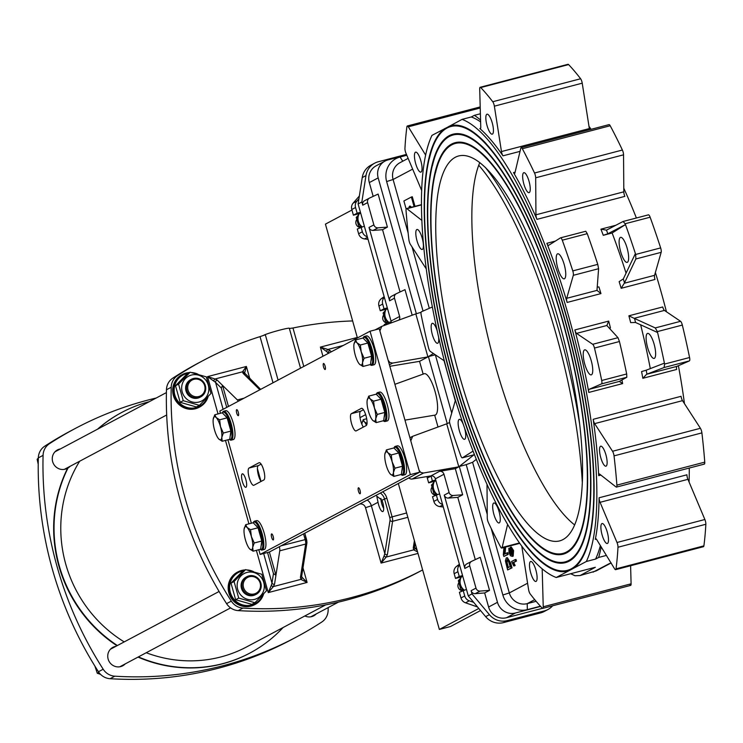 <?xml version="1.0" encoding="UTF-8"?>
<svg xmlns="http://www.w3.org/2000/svg" width="743" height="743" viewBox="0 0 743 743"><rect width="100%" height="100%" fill="white"/><g stroke="black" fill="none" stroke-linecap="round" stroke-linejoin="round"><path stroke-width="1.11" d="M535.944 214.811A3.984 1.105 -104.7 0 0 536.985 219.352A237.788 65.858 -104.7 0 0 513.506 172.58A3.984 1.105 -104.7 0 0 514.546 173.49A3.984 1.105 -104.7 0 0 514.927 172.933L520.797 148.163A3.984 1.105 75.3 0 1 521.177 147.606A3.984 1.105 75.3 0 1 522.338 148.73A290.522 80.458 75.3 0 1 534.523 173.008A3.984 1.105 75.3 0 1 535.675 177.8L535.944 214.811L623.814 191.824A3.984 1.105 75.3 0 0 624.854 196.375L536.985 219.352M599.081 497.782A3.984 1.105 -104.7 0 0 600.065 502.314L617.006 542.492A3.984 1.105 75.3 0 1 617.981 547.247A290.522 80.458 75.3 0 1 616.021 568.85A3.984 1.105 75.3 0 1 615.603 569.667A3.984 1.105 75.3 0 1 614.619 568.85L596.685 539.567A3.984 1.105 -104.7 0 0 595.7 538.74A3.984 1.105 -104.7 0 0 595.31 539.39A237.788 65.858 -104.7 0 0 599.081 497.782L686.941 474.796A3.984 1.105 75.3 0 0 687.934 479.337L704.875 519.506A3.984 1.105 -104.7 0 1 705.85 524.27A290.522 80.458 75.3 0 1 703.89 545.864L616.021 568.85M480.387 113.763L474.378 115.332A246.741 68.337 75.3 0 1 480.563 120.05M703.89 463.976A3.984 1.105 -104.7 0 0 704.318 464.106A3.984 1.105 -104.7 0 0 704.754 462.137L616.894 485.123A3.984 1.105 75.3 0 1 616.458 487.092A3.984 1.105 75.3 0 1 616.031 486.953L599.573 474.062A3.984 1.105 -104.7 0 0 599.146 473.932A3.984 1.105 -104.7 0 0 598.691 475.641A237.788 65.858 -104.7 0 0 593.193 419.303A3.984 1.105 -104.7 0 0 594.641 423.631L612.548 451.27A3.984 1.105 75.3 0 1 614.034 455.877A290.522 80.458 75.3 0 1 616.894 485.123M689.077 482.04A237.788 65.858 -104.7 0 0 689.272 468.044M684.47 403.672A237.788 65.858 -104.7 0 0 678.396 365.714M666.443 311.781A237.788 65.858 -104.7 0 0 655.372 272.495M636.38 217.987A237.788 65.858 -104.7 0 0 623.786 188.202M591.103 129.31A237.788 65.858 -104.7 0 0 588.995 126.366M502.965 155.826A237.788 65.858 -104.7 0 0 479.82 128.53A3.984 1.105 -104.7 0 0 480.294 128.715A3.984 1.105 -104.7 0 0 480.758 127.118L479.699 88.872A3.984 1.105 75.3 0 1 480.154 87.284A3.984 1.105 75.3 0 1 480.74 87.563A290.522 80.458 75.3 0 1 492.758 101.735A3.984 1.105 75.3 0 1 494.364 106.165L501.469 151.563A3.984 1.105 -104.7 0 0 502.965 155.826L520.044 151.358M480.61 121.898A237.788 65.858 -104.7 0 0 471.331 116.957L462.081 119.372A237.788 65.858 75.3 0 1 568.794 316.741A237.788 65.858 75.3 0 1 586.357 561.485L595.598 559.061A237.788 65.858 -104.7 0 0 600.381 545.603M567.132 302.438A237.788 65.858 -104.7 0 0 546.876 243.305A3.984 1.105 -104.7 0 0 548.473 245.404A3.984 1.105 -104.7 0 0 548.566 245.366L560.482 237.862A3.984 1.105 75.3 0 1 560.566 237.825A3.984 1.105 75.3 0 1 562.275 240.193A290.522 80.458 75.3 0 1 572.788 270.898A3.984 1.105 75.3 0 1 573.308 275.328L566.695 298.314A3.984 1.105 -104.7 0 0 567.132 302.438L600.957 293.596L596.991 290.383L566.695 298.314M626.061 273.145A237.788 65.858 -104.7 0 0 612.13 232.996L603.279 235.308L607.848 233.776A241.317 66.833 -104.7 0 0 606.474 230.144L600.92 229.169A237.788 65.858 75.3 0 1 603.279 235.308M650.311 368.602A237.788 65.858 -104.7 0 0 640.652 324.812M588.8 392.434A237.788 65.858 -104.7 0 0 574.859 329.938A3.984 1.105 -104.7 0 0 576.559 333.393L592.691 344.297A3.984 1.105 75.3 0 1 594.474 348.058A290.522 80.458 75.3 0 1 601.709 380.5A3.984 1.105 75.3 0 1 601.524 383.89L589.041 389.351A3.984 1.105 -104.7 0 0 588.8 392.434L622.625 383.592L619.337 381.428L589.041 389.351M535.675 177.8L623.544 154.823A3.984 1.105 -104.7 0 0 622.393 150.03L534.523 173.008M522.338 148.73L610.198 125.743A3.984 1.105 -104.7 0 0 609.046 124.62L521.177 147.606M615.603 569.667L703.463 546.69A3.984 1.105 -104.7 0 0 703.89 545.864M589.57 129.719A3.984 1.105 75.3 0 1 589.338 128.576L582.224 83.179A3.984 1.105 -104.7 0 0 580.627 78.758L492.758 101.735M480.74 87.563L568.609 64.585A3.984 1.105 -104.7 0 0 568.024 64.297L480.154 87.284M421.077 312.311L416.349 313.722L378.168 177.883A14.925 14.312 -118 0 1 385.032 161.073A14.925 14.312 -118 0 1 388.004 159.912L406.709 155.018M406.802 155.25L400.096 157.005A20.395 19.559 62 0 0 386.648 181.561L423.046 311.057M476.282 459.369L472.594 462.285L466.214 464.644L502.853 594.994A20.395 19.559 62 0 0 527.326 609.631L540.272 606.242A20.395 19.559 62 0 0 540.43 606.204M466.214 464.644L459.285 466.455L474.015 454.772L462.452 457.799A3.984 1.105 75.3 0 1 462.369 457.837A3.984 1.105 75.3 0 1 460.66 455.459A290.522 80.458 75.3 0 1 450.147 424.755A3.984 1.105 75.3 0 1 449.626 420.334L455.422 400.18M540.616 606.409L515.373 613.012A14.925 14.312 -118 0 1 497.466 602.304L459.285 466.455M449.617 422.507L447.23 423.584L428.405 356.603L433.41 353.51M474.415 454.67L474.015 454.772A3.984 1.105 -104.7 0 1 473.923 454.809A3.984 1.105 -104.7 0 1 473.83 454.818M435.314 354.792L428.405 356.603M373.181 196.375L369.308 182.592A14.925 14.312 -118 0 1 376.181 165.782L385.032 161.073M387.419 227.117L377.992 227.832A3.984 3.817 -118 0 1 373.878 224.869L367.618 202.607A3.984 3.817 -118 0 1 369.615 198.037L378.122 194.062L387.419 227.117L382.552 229.708L373.125 230.414A3.984 3.817 -118 0 1 369.011 227.451L389.62 300.785A3.984 3.817 -118 0 1 391.626 296.216L396.158 293.81M400.05 291.962L382.552 229.708M398.88 320.075A3.984 3.817 62 0 0 399.623 316.472L394.487 298.194A3.984 3.817 -118 0 1 396.483 293.634L404.991 289.649L412.179 315.218M389.416 364.794L392.648 363.076L389.843 362.51L388.115 360.188L379.877 330.876L381.781 326.353L415.82 313.88L427.912 356.9L419.554 361.339L389.834 366.299M423.148 374.119L419.554 361.339M394.895 384.317L424.151 373.748A21.389 5.925 75.3 0 1 435.435 392.898A21.389 5.925 75.3 0 1 434.971 415.123A21.389 5.925 75.3 0 1 434.674 415.151M438.008 426.993L434.683 415.179M408.854 477.907A3.984 3.817 62 0 0 412.235 479.012L423.547 473.003L420.742 472.437L419.015 470.124L410.777 440.803L412.681 436.29L446.719 423.816L458.812 466.827L455.32 468.684L462.648 494.773L457.79 497.364L448.363 498.07A3.984 3.817 -118 0 1 444.249 495.107L464.858 568.441A3.984 3.817 -118 0 1 466.855 563.872L471.396 561.457M475.288 559.618L457.79 497.364M489.526 590.369L480.099 591.075A3.984 3.817 -118 0 1 475.984 588.112L469.725 565.85A3.984 3.817 -118 0 1 471.721 561.29L480.229 557.306L489.526 590.369L484.659 592.951L475.232 593.666A3.984 3.817 -118 0 1 471.118 590.694L472.019 593.908L468.276 595.895L485.662 616.671A17.906 17.173 62 0 0 503.494 622.597L540.653 612.882A17.906 17.173 62 0 0 544.22 611.489L547.962 609.501A17.906 17.173 -118 0 1 544.396 610.895L507.237 620.609A17.906 17.173 -118 0 1 489.405 614.675L472.019 593.908M542.464 608.313L506.512 617.721A14.925 14.312 -118 0 1 488.606 607.012L484.659 592.951M435.342 354.81L451.716 413.062M444.351 360.894L430.234 351.365A3.984 1.105 75.3 0 1 428.46 347.603A290.522 80.458 75.3 0 1 421.225 315.162A3.984 1.105 75.3 0 1 421.411 311.772L432.398 306.961M429.315 308.317L412.077 247.001M408.121 232.903L393.103 179.5A14.925 14.312 -118 0 1 399.975 162.698L408.121 158.37M536.13 601.31L527.224 603.641A14.925 14.312 -118 0 1 509.317 592.933L491.197 528.459M487.232 514.36L472.594 462.285M410.285 206.192A7.458 2.071 -104.7 0 0 409.876 207.678M414.065 206.582L411.371 197.006L412.3 196.765L414.993 206.34M509.02 546.151L508.091 546.393M510.274 547.285L510.255 551.835L511.63 554.845L509.921 553.814L508.834 548.315L509.039 552.578L510.385 555.736L512.261 556.386L512.642 550.842L510.274 547.285L511.295 546.997L513.571 550.6L513.181 556.145L512.549 556.312M508.834 548.315L509.809 548.241M510.162 551.51L511.008 553.851M515.057 559.665L515.986 559.423L516.441 561.058L513.71 562.516L515.15 565.525L514.732 565.748L513.812 565.99L514.23 565.767L512.791 562.757L515.521 561.309L515.057 559.665L511.546 561.522L513.812 565.99M505.658 547.034L505.045 553.869M506.837 552.913L507.766 552.671L508.24 554.362L503.828 556.461L507.32 554.603L506.837 552.913L504.098 554.371L504.738 547.275M506.652 557.863L507.367 557.649L510.673 563.027L512.038 567.856L507.618 569.955L511.11 568.098L508.546 559.813L507.311 558.114L506.252 557.965L505.398 560.844L507.618 569.955M455.273 400.681L444.035 360.68M594.576 567.466L556.228 577.497L586.357 561.485M462.081 119.372L449.561 126.152A230.228 63.759 75.3 0 1 451.122 125.641M449.561 126.152L431.952 135.384A237.788 65.858 75.3 0 0 449.515 380.128A237.788 65.858 75.3 0 0 556.228 577.497M567.643 571.107A230.228 63.759 75.3 0 1 532.592 553.089M429.38 158.51A230.228 63.759 75.3 0 1 445.401 128.363M589.394 538.229A229.429 63.545 75.3 0 1 567.68 570.271A229.429 63.545 75.3 0 1 567.448 570.336M451.326 126.412A229.429 63.545 75.3 0 1 451.558 126.347A229.429 63.545 75.3 0 1 486.182 143.659M449.097 126.273A230.228 63.759 75.3 0 1 450.89 125.697A230.228 63.759 75.3 0 1 567.81 321.013A230.228 63.759 75.3 0 1 573.364 568.386M601.18 546.913A246.741 68.337 75.3 0 1 598.654 557.445L595.598 559.061M606.39 555.42L598.654 557.445M471.331 116.957L474.378 115.332M570.615 573.726L575.045 575.751L580.097 575.537L595.319 567.29M580.097 575.537L596.109 570.94L610.486 563.305M611.294 563.092L609.724 563.51M609.316 563.631L593.044 572.147M411.371 197.006L403.886 200.991L406.142 208.987M408.947 207.919A7.458 2.071 75.3 0 1 409.774 206.117A7.458 2.071 75.3 0 1 411.371 207.278M507.144 559.693L508.231 560.547L510.2 566.547L507.534 567.968L506.169 562.822L506.949 559.72M507.664 559.563L507.097 562.581L508.398 567.503M512.038 567.856L511.11 568.098M503.958 547.48L503.317 554.649L503.828 556.461M508.24 554.362L507.32 554.603M516.441 561.058L515.521 561.309M513.71 562.516L512.791 562.757M515.15 565.525L514.23 565.767M512.233 554.232L510.729 551.975L510.775 548.956L512.308 551.065L512.159 554.259M511.704 548.715L511.648 551.733L513.153 553.99M509.837 549.792L509.326 549.922M509.949 550.535L509.131 550.749M510.84 553.572L509.921 553.814M508.936 546.281L508.008 546.523M417.64 168.791A10.328 2.861 75.3 0 1 414.603 158.37A10.328 2.861 75.3 0 1 415.625 152.148A10.328 2.861 75.3 0 1 421.012 161.417A10.328 2.861 75.3 0 1 420.854 172.125A10.328 2.861 75.3 0 1 417.64 168.791M420.482 248.478A10.328 2.861 75.3 0 1 416.256 237.584A10.328 2.861 75.3 0 1 416.99 229.485A10.328 2.861 75.3 0 1 422.368 238.744A10.328 2.861 75.3 0 1 422.219 249.453A10.328 2.861 75.3 0 1 420.482 248.478M438.556 336.83A10.328 2.861 75.3 0 1 437.562 343.285A10.328 2.861 75.3 0 1 437.181 343.294A10.328 2.861 75.3 0 1 432.017 333.366A10.328 2.861 75.3 0 1 432.342 323.316A10.328 2.861 75.3 0 1 437.265 330.979M464.561 428.033A10.328 2.861 75.3 0 1 465.183 438.797A10.328 2.861 75.3 0 1 464.561 439.327A10.328 2.861 75.3 0 1 459.183 430.067A10.328 2.861 75.3 0 1 459.332 419.349A10.328 2.861 75.3 0 1 463.177 424.058M500.234 520.453A10.328 2.861 75.3 0 1 499.092 522.961A10.328 2.861 75.3 0 1 493.714 513.701A10.328 2.861 75.3 0 1 493.872 502.983A10.328 2.861 75.3 0 1 498.265 509.076A10.328 2.861 75.3 0 1 500.234 520.453M537.003 575.825A10.328 2.861 75.3 0 1 535.907 581.453A10.328 2.861 75.3 0 1 530.53 572.184A10.328 2.861 75.3 0 1 530.688 561.476A10.328 2.861 75.3 0 1 537.003 575.825M630.055 585.103A3.984 1.105 -104.7 0 0 630.64 585.391A3.984 1.105 -104.7 0 0 631.095 583.803L543.235 606.79A3.984 1.105 75.3 0 1 542.771 608.378A3.984 1.105 75.3 0 1 542.186 608.09A290.522 80.458 75.3 0 1 530.177 593.917A3.984 1.105 75.3 0 1 528.57 589.496L521.809 546.309M630.603 565.748L631.095 583.803M542.186 568.915L543.235 606.79M507.59 524.493L502.129 547.489A3.984 1.105 75.3 0 1 501.757 548.055A3.984 1.105 75.3 0 1 500.596 546.932A290.522 80.458 75.3 0 1 488.411 522.645A3.984 1.105 75.3 0 1 487.259 517.852L487.009 484.473M473.031 451.131L462.452 457.799M426.333 269.003L410.387 244.391A3.984 1.105 75.3 0 1 408.901 239.775A290.522 80.458 75.3 0 1 406.04 210.529A3.984 1.105 75.3 0 1 406.477 208.56A3.984 1.105 75.3 0 1 406.904 208.699L421.922 220.457M421.727 190.626L405.929 153.16A3.984 1.105 75.3 0 1 404.944 148.405A290.522 80.458 75.3 0 1 406.904 126.812A3.984 1.105 75.3 0 1 407.331 125.985A3.984 1.105 75.3 0 1 408.316 126.812L425.665 155.148M493.203 132.83A10.328 2.861 75.3 0 1 492.247 134.177A10.328 2.861 75.3 0 1 486.869 124.917A10.328 2.861 75.3 0 1 487.018 114.208A10.328 2.861 75.3 0 1 491.736 121.22A10.328 2.861 75.3 0 1 493.203 132.83M529.239 192.604A10.328 2.861 75.3 0 1 529.062 192.669A10.328 2.861 75.3 0 1 523.685 183.41A10.328 2.861 75.3 0 1 523.843 172.692A10.328 2.861 75.3 0 1 529.127 181.636A10.328 2.861 75.3 0 1 529.239 192.604M602.006 461.254A10.328 2.861 75.3 0 1 600.715 446.199A10.328 2.861 75.3 0 1 606.093 455.459A10.328 2.861 75.3 0 1 605.944 466.177A10.328 2.861 75.3 0 1 602.006 461.254M602.099 534.895A10.328 2.861 75.3 0 1 602.081 523.536A10.328 2.861 75.3 0 1 607.458 532.796A10.328 2.861 75.3 0 1 607.3 543.505A10.328 2.861 75.3 0 1 602.099 534.895M647.552 347.362A12.937 3.585 75.3 0 1 647.599 333.393A12.937 3.585 75.3 0 1 654.342 345.003A12.937 3.585 75.3 0 1 654.146 358.423A12.937 3.585 75.3 0 1 647.552 347.362M584.667 363.81A12.937 3.585 75.3 0 1 584.713 349.842A12.937 3.585 75.3 0 1 591.447 361.451A12.937 3.585 75.3 0 1 591.252 374.871A12.937 3.585 75.3 0 1 584.667 363.81M622.123 255.973A12.937 3.585 75.3 0 1 620.609 237.351A12.937 3.585 75.3 0 1 627.343 248.961A12.937 3.585 75.3 0 1 627.148 262.381A12.937 3.585 75.3 0 1 622.123 255.973M559.228 272.43A12.937 3.585 75.3 0 1 557.714 253.8A12.937 3.585 75.3 0 1 564.448 265.409A12.937 3.585 75.3 0 1 564.262 278.829A12.937 3.585 75.3 0 1 559.228 272.43M596.982 290.355L598.598 268.706L597.753 264.369A290.522 80.458 -104.7 0 0 597.474 263.486A290.522 80.458 75.3 0 0 587.546 234.509A290.522 80.458 -104.7 0 0 587.239 233.664L585.772 231.249L560.668 237.816M600.957 293.596A237.788 65.858 -104.7 0 0 598.923 286.909L597.186 287.132M560.566 237.825L585.772 231.249M576.559 333.393L606.864 325.499L608.684 321.097L574.859 329.938M606.864 325.499L617.99 337.684L592.691 344.297M609.353 328.267L610.449 327.914A237.788 65.858 -104.7 0 0 608.684 321.097M619.328 381.419L626.813 377.268L626.683 373.97A290.522 80.458 -104.7 0 0 626.488 373.06A290.522 80.458 75.3 0 0 619.662 342.439A290.522 80.458 -104.7 0 0 619.439 341.52L617.99 337.684M568.609 64.585A290.522 80.458 75.3 0 1 580.627 78.758M610.198 125.743A290.522 80.458 75.3 0 1 622.393 150.03M635.674 254.45L635.878 258.954L624.519 282.851A241.317 66.833 -104.7 0 0 623.312 278.922L635.395 253.567A290.522 80.458 75.3 0 1 635.674 254.45L660.648 247.911A3.984 1.105 -104.7 0 1 661.168 252.341L654.564 275.328L624.269 283.25L621.167 288.303L654.992 279.461A3.984 1.105 75.3 0 1 654.564 275.328M606.474 230.144L623.052 221.498L625.16 223.745L650.134 217.216A290.522 80.458 75.3 0 1 660.648 247.911M625.16 223.745A290.522 80.458 75.3 0 1 625.467 224.59A290.522 80.458 75.3 0 1 635.395 253.567M623.312 278.922L619.142 281.625A237.788 65.858 75.3 0 1 621.167 288.303M612.13 232.996L625.467 224.59L607.848 233.776M623.052 221.498L648.435 214.838A3.984 1.105 -104.7 0 0 648.342 214.876L623.303 221.423M650.134 217.216A3.984 1.105 -104.7 0 0 648.435 214.838M664.595 364.051L664.093 367.516L646.949 374.166A241.317 66.833 -104.7 0 0 646.196 370.2L664.409 363.141A290.522 80.458 75.3 0 1 664.595 364.051L689.569 357.513A3.984 1.105 -104.7 0 1 689.393 360.903L676.901 366.364L646.605 374.286L642.834 378.298L676.659 369.457A3.984 1.105 75.3 0 1 676.901 366.364M628.894 315.803L634.132 318.338L664.428 310.416A3.984 1.105 75.3 0 1 662.728 306.961L628.894 315.803A237.788 65.858 75.3 0 1 630.668 322.629L635.562 322.49A241.317 66.833 -104.7 0 0 634.531 318.478L655.27 327.932L657.36 331.601L682.334 325.072A290.522 80.458 75.3 0 1 689.569 357.513M657.36 331.601A290.522 80.458 75.3 0 1 657.583 332.52A290.522 80.458 75.3 0 1 664.409 363.141M646.196 370.2L641.58 371.574A237.788 65.858 75.3 0 1 642.834 378.298M664.428 310.416L680.56 321.31L655.27 327.932M657.583 332.52L635.562 322.49M682.334 325.072A3.984 1.105 -104.7 0 0 680.56 321.31M614.034 455.877L701.903 432.89A290.522 80.458 75.3 0 1 704.754 462.137M594.641 423.631L682.511 400.644A3.984 1.105 75.3 0 1 681.052 396.316L593.193 419.303M682.511 400.644L700.408 428.284A3.984 1.105 -104.7 0 1 701.903 432.89M623.544 154.823L623.814 191.824M358.107 203.972L361.85 201.985L365.983 175.58A17.906 17.173 -118 0 1 374.695 163.163L370.952 165.15A17.906 17.173 62 0 0 362.24 177.568L358.107 203.972L391.013 321.041A3.984 3.817 -118 0 1 391.097 322.917M412.235 479.012L430.921 475.901A3.984 3.817 -118 0 1 435.37 478.826L468.276 595.895M361.85 201.985L362.751 205.189A3.984 3.817 -118 0 1 364.748 200.629L369.29 198.214M462.648 494.773L453.23 495.488A3.984 3.817 -118 0 1 449.106 492.516L443.97 474.248A3.984 3.817 62 0 0 439.531 471.322L430.921 475.901M455.32 468.684L439.531 471.322M423.547 473.003L458.812 466.827M392.648 363.076L427.912 356.9M374.695 163.163A17.906 17.173 -118 0 1 378.261 161.77L406.449 154.405M552.634 605.796A17.906 17.173 -118 0 1 547.962 609.501M564.494 319.016A220.671 61.121 -104.7 0 0 453.314 134.938A220.671 61.121 -104.7 0 0 450.026 363.903A220.671 61.121 -104.7 0 0 564.996 561.922A220.671 61.121 -104.7 0 0 564.494 319.016M586.338 531.004A220.671 61.121 75.3 0 1 565.46 561.801A220.671 61.121 75.3 0 1 565.228 561.866M453.546 134.882A220.671 61.121 75.3 0 1 453.769 134.817A220.671 61.121 75.3 0 1 487.064 151.451M564.699 318.914A221.47 61.335 75.3 0 1 565.2 562.692A221.47 61.335 75.3 0 1 449.812 363.959A221.47 61.335 75.3 0 1 453.109 134.167A221.47 61.335 75.3 0 1 564.699 318.914M565.432 562.637A221.47 61.335 75.3 0 1 531.709 545.288M432.426 165.745A221.47 61.335 75.3 0 1 453.341 134.112M566.695 317.855A229.429 63.545 -104.7 0 0 451.094 126.468A229.429 63.545 -104.7 0 0 447.676 364.516A229.429 63.545 -104.7 0 0 567.215 570.392A229.429 63.545 -104.7 0 0 566.695 317.855M569.212 570.596A230.228 63.759 75.3 0 1 567.42 571.163A230.228 63.759 75.3 0 1 450.499 375.856A230.228 63.759 75.3 0 1 444.936 128.483M562.302 320.187A211.922 58.697 -104.7 0 0 455.524 143.408A211.922 58.697 -104.7 0 0 452.376 363.29A211.922 58.697 -104.7 0 0 562.785 553.451A211.922 58.697 -104.7 0 0 562.302 320.187M583.292 523.769A211.922 58.697 75.3 0 1 563.25 553.331A211.922 58.697 75.3 0 1 563.018 553.396M455.756 143.353A211.922 58.697 75.3 0 1 455.988 143.288A211.922 58.697 75.3 0 1 487.947 159.253M562.507 320.084A212.712 58.911 75.3 0 1 562.98 554.222A212.712 58.911 75.3 0 1 452.162 363.346A212.712 58.911 75.3 0 1 455.329 142.637A212.712 58.911 75.3 0 1 562.507 320.084M563.213 554.167A212.712 58.911 75.3 0 1 530.827 537.495M435.472 172.98A212.712 58.911 75.3 0 1 455.552 142.582M479.802 162.559A198.985 55.112 -104.7 0 0 491.912 352.944A198.985 55.112 -104.7 0 0 574.58 524.874M562.897 539.613A198.985 55.112 75.3 0 1 559.507 540.941A198.985 55.112 75.3 0 1 455.84 362.38A198.985 55.112 75.3 0 1 458.803 155.928A198.985 55.112 75.3 0 1 560.789 328.183A198.985 55.112 75.3 0 1 562.897 539.613M478.798 608.471L439.354 629.442L450.453 626.535L480.535 610.551M357.411 337.935L325.425 224.135L351.95 210.037M439.354 629.442L398.332 483.498M466.455 589.431L459.397 592.282L460.994 597.976A6.966 6.678 62 0 0 465.517 602.814L477.526 606.957M459.388 564.281L456.574 566.37A6.966 6.678 62 0 0 454.177 573.698L455.505 578.425L462.824 576.512M439.587 493.835L432.528 496.695L433.856 501.414A6.966 6.678 62 0 0 439.763 506.577L443.283 507.005M427.049 476.542A6.966 6.678 62 0 0 427.309 478.111L428.637 482.829L435.955 480.916M391.152 321.793L387.911 322.638L384.168 324.626L384.372 325.369M384.15 296.633L381.335 298.714A6.966 6.678 62 0 0 378.939 306.051L380.267 310.769L387.586 308.856M364.349 226.178L357.299 229.039L358.618 233.757A6.966 6.678 62 0 0 364.534 238.921L368.054 239.348M359.361 195.994L353.166 203.108A6.966 6.678 62 0 0 351.801 209.489L353.399 215.182L360.717 213.26M358.915 198.818L356.909 201.121L353.166 203.108M351.801 209.489L355.544 207.501A6.966 6.678 -118 0 1 356.909 201.121M355.544 207.501L357.142 213.185L360.457 212.322M361.042 227.052L362.361 231.77L358.618 233.757M367.321 236.748A6.966 6.678 -118 0 1 362.361 231.77M378.939 306.051L382.682 304.054A6.966 6.678 -118 0 1 384.354 297.349M382.682 304.054L384.01 308.782L387.326 307.908M387.911 322.638L388.273 323.948M427.309 478.111L431.051 476.124A6.966 6.678 -118 0 1 430.986 475.882M431.051 476.124L432.38 480.842L435.686 479.978M436.271 494.708L437.599 499.426L433.856 501.414M442.559 504.395A6.966 6.678 -118 0 1 437.599 499.426M454.177 573.698L457.92 571.711A6.966 6.678 -118 0 1 459.592 565.005M457.92 571.711L459.248 576.438L462.564 575.565M463.14 590.295L464.737 595.979L460.994 597.976M465.517 602.814L469.26 600.827A6.966 6.678 -118 0 1 464.737 595.979M469.26 600.827L473.672 602.341M357.142 213.185L353.399 215.182M384.01 308.782L380.267 310.769M432.38 480.842L428.637 482.829M459.248 576.438L455.505 578.425M263.867 479.95L253.883 485.253A8.953 2.48 75.3 0 1 253.734 485.309A8.953 2.48 75.3 0 1 249.137 477.563A8.953 2.48 75.3 0 1 249.044 468.044L259.028 462.74A8.953 2.48 75.3 0 1 259.177 462.685A8.953 2.48 75.3 0 1 263.765 470.43A8.953 2.48 75.3 0 1 263.867 479.95M261.127 464.124L258.295 465.629A8.953 2.48 -104.7 0 0 257.756 472.288A8.953 2.48 -104.7 0 0 261.025 481.455M366.169 425.581L356.185 430.884A8.953 2.48 75.3 0 1 356.036 430.94A8.953 2.48 75.3 0 1 351.448 423.194A8.953 2.48 75.3 0 1 351.346 413.675L361.33 408.371A8.953 2.48 75.3 0 1 361.479 408.316A8.953 2.48 75.3 0 1 366.076 416.061A8.953 2.48 75.3 0 1 366.169 425.581M363.429 409.746L360.596 411.26A8.953 2.48 -104.7 0 0 360.058 417.919A8.953 2.48 -104.7 0 0 363.336 427.086M242.357 481.492A6.966 1.932 75.3 0 1 242.339 473.82A6.966 1.932 75.3 0 1 245.97 480.071A6.966 1.932 75.3 0 1 245.868 487.297A6.966 1.932 75.3 0 1 242.357 481.492M271.641 537.347A3.111 0.864 75.3 0 1 271.632 533.92A3.111 0.864 75.3 0 1 273.257 536.706A3.111 0.864 75.3 0 1 273.21 539.938A3.111 0.864 75.3 0 1 271.641 537.347M236.711 413.071A3.111 0.864 75.3 0 1 236.701 409.653A3.111 0.864 75.3 0 1 238.327 412.439A3.111 0.864 75.3 0 1 238.28 415.671A3.111 0.864 75.3 0 1 236.711 413.071M358.479 491.197A3.111 0.864 75.3 0 1 358.47 487.77A3.111 0.864 75.3 0 1 360.086 490.556A3.111 0.864 75.3 0 1 360.039 493.789A3.111 0.864 75.3 0 1 358.479 491.197M323.549 366.921A3.111 0.864 75.3 0 1 323.539 363.503A3.111 0.864 75.3 0 1 325.155 366.29A3.111 0.864 75.3 0 1 325.109 369.522A3.111 0.864 75.3 0 1 323.549 366.921M220.457 413.284L219.835 411.055L370.051 331.22L379.292 328.805L419.6 472.195L269.384 552.021L260.134 554.445L258.805 549.709M251.357 523.211L227.906 439.772M370.051 331.22L410.35 474.61L260.134 554.445M419.6 472.195L410.35 474.61M303.785 366.438L292.974 328.007L289.38 328.49L300.534 368.166L289.315 328.267A13.43 0.845 164.3 0 0 277.975 330.589A13.43 0.845 164.3 0 0 263.904 335.167A13.43 0.845 164.3 0 0 263.468 335.483M269.384 552.021L275.932 575.296L273.47 573.605L271.975 583.097A1.988 1.616 8.9 0 0 274.538 584.165L279.767 550.814L305.67 544.043A1.988 1.616 8.9 0 0 306.803 542.009A2.981 0.827 -104.7 0 0 306.488 539.279L281.142 545.78M263.663 553.526L271.975 583.097L271.306 585.317A1.988 1.217 37.7 0 0 273.396 586.571L274.538 584.165M271.306 585.317L268.251 592.598L273.396 586.571L300.878 579.382A1.988 1.69 -37.6 0 0 302.029 577.283L301.649 576.327M213.9 381.094A1.988 1.328 -74.1 0 1 215.052 378.986L207.538 376.627L215.554 382.376L221.303 388.022L226.745 407.387M267.536 552.504L273.47 573.605M221.303 388.022L222.538 385.366L228.472 406.467M223.123 409.309L215.554 382.376A1.988 1.737 -45.5 0 1 217.17 380.091L215.052 378.986L242.534 371.797L243.072 373.311L259.836 389.796M249.843 378.754L246.388 366.466L242.534 371.797A1.988 1.802 -168.2 0 1 244.633 373.051L246.388 366.466L207.538 376.627L218.024 413.925M244.707 373.757L244.661 373.664A1.988 1.737 134.5 0 0 243.072 373.311M260.644 389.369L244.633 373.051M331.285 351.829L330.013 350.575A1.988 1.737 134.5 0 0 328.397 352.86L328.722 353.185M330.013 350.575L327.886 349.47A1.988 1.328 105.9 0 0 326.734 351.578L328.517 353.296M343.285 345.449L327.886 349.47L320.382 347.111L326.734 351.578M261.016 481.436L257.412 468.61M244.076 398.174L237.361 399.929A4.978 1.375 75.3 0 1 238.252 401.266M237.361 399.929L217.17 380.091M417.129 550.377L414.873 547.767A1.988 1.69 142.4 0 1 413.721 549.866L417.566 551.928M414.873 547.767L414.483 546.811M414.408 545.845A1.988 1.616 -171.1 0 1 413.275 547.879L413.721 549.866L386.239 557.055L387.372 554.649L392.61 521.298A4.978 1.375 -104.7 0 0 392.081 516.756L386.834 498.089A11.944 11.451 62 0 0 382.701 491.801M359.575 504.088A4.978 4.774 -118 0 1 365.51 507.673L381.085 563.083L386.239 557.055A1.988 1.217 37.7 0 1 384.14 555.801L381.085 563.083L417.984 553.433M303.553 533.864L305.141 539.502A4.978 1.375 75.3 0 1 305.67 544.043L300.432 577.395A1.988 1.616 8.9 0 0 301.686 576.15L301.695 576.512M300.432 577.395L300.878 579.382L307.091 582.438L302.029 577.283M380.314 493.064A9.947 9.538 -118 0 1 384.484 498.832L389.731 517.509A2.981 0.827 75.3 0 1 390.047 520.23L384.809 553.581A1.988 1.616 8.9 0 0 387.372 554.649M365.51 507.673L371.379 505.797L384.809 553.581L384.14 555.801M381.948 500.178A8.21 2.275 75.3 0 1 382.877 511.5A8.21 2.275 75.3 0 1 382.738 511.555A8.21 2.275 75.3 0 1 378.029 502.268L376.766 496.166L381.948 500.178L386.834 498.089M279.359 546.727A4.978 1.375 75.3 0 1 279.767 550.814M278.077 380.1L265.335 334.777L260.031 336.625L273.006 382.794M203.341 360.411L198.595 362.928A366.633 351.532 62 0 0 172.85 378.113A14.925 14.312 62 0 0 166.46 389.778A366.633 351.532 62 0 0 226.578 603.65A14.925 14.312 62 0 0 238.206 610.607A366.633 351.532 62 0 0 419.396 571.655L422.628 569.937A366.633 351.532 -118 0 1 242.942 608.08A14.925 14.312 -118 0 1 231.324 601.133A366.633 351.532 -118 0 1 171.206 387.252A14.925 14.312 -118 0 1 177.596 375.586A366.633 351.532 -118 0 1 203.341 360.411A366.633 351.532 -118 0 1 260.031 336.625M292.974 328.007A366.633 351.532 -118 0 1 352.637 320.948M75.21 428.507L70.464 431.024A366.633 351.532 62 0 0 44.719 446.209A14.925 14.312 62 0 0 38.33 457.874A366.633 351.532 62 0 0 98.447 671.746A14.925 14.312 62 0 0 110.075 678.703A366.633 351.532 62 0 0 291.265 639.76L296.002 637.234A366.633 351.532 -118 0 1 114.812 676.186A14.925 14.312 -118 0 1 103.193 669.229A366.633 351.532 -118 0 1 43.075 455.357A14.925 14.312 -118 0 1 49.465 443.692A366.633 351.532 -118 0 1 75.21 428.507A366.633 351.532 -118 0 1 156.179 398.025M125.223 663.898A10.448 10.012 -118 0 1 108.515 660.193A10.448 10.012 -118 0 1 115.88 646.326M70.111 466.307A10.448 10.012 -118 0 1 68.022 467.969L67.641 468.164A10.448 10.012 -118 0 1 53.032 462.796A10.448 10.012 -118 0 1 60.397 448.93M316.212 613.941A10.448 10.012 -118 0 1 304.862 615.956M328.202 607.57A366.633 351.532 -118 0 1 328.137 610.384A14.925 14.312 -118 0 1 321.747 622.049A366.633 351.532 -118 0 1 296.002 637.234M116.985 645.741A136.303 130.694 -118 0 1 67.641 468.164M97.537 429.194A136.303 130.694 -118 0 1 121.638 412.504A136.303 130.694 -118 0 1 121.824 412.411M249.759 653.134A136.303 130.694 -118 0 1 249.574 653.236A136.303 130.694 -118 0 1 138.022 657.091M149.324 401.675A136.303 130.694 62 0 0 122.01 412.309A136.303 130.694 62 0 0 97.918 428.99M68.022 467.969A136.303 130.694 62 0 0 117.366 645.537M138.393 656.896A136.303 130.694 62 0 0 249.945 653.032A136.303 130.694 62 0 0 283.102 627.529M124.211 641.906A129.338 124.016 -118 0 1 65.746 564.123A129.338 124.016 -118 0 1 79.65 461.236M325.713 604.876L246.676 646.884A129.338 124.016 -118 0 1 146.232 652.735M359.528 364.219L359.259 363.921A11.944 3.306 -104.7 0 0 359.528 364.219A11.944 3.306 -104.7 0 0 362.519 362.621L362.946 366.475L359.528 364.219M353.947 344.343L355.498 339.978L356.937 342.755A11.944 3.306 -104.7 0 0 354.021 343.898A11.944 3.306 -104.7 0 0 353.947 344.343A11.944 3.306 -104.7 0 0 355.238 355.08A11.944 3.306 -104.7 0 0 359.259 363.912L359.268 363.931M361.228 351.894L364.079 358.256L362.519 362.621A11.944 3.306 -104.7 0 0 361.228 351.894A11.944 3.306 -104.7 0 0 356.937 342.755L360.355 345.012L361.228 351.894M355.498 339.978L363.021 338.009L367.878 343.043L371.602 356.287L364.079 358.256M367.878 343.043L360.355 345.012M371.602 356.287L370.469 364.507L362.946 366.475M365.537 340.628A10.941 3.028 75.3 0 1 367.098 342.244M368.175 344.12A10.941 3.028 75.3 0 1 371.398 355.563M371.5 357.011A10.941 3.028 75.3 0 1 370.943 361.052M372.735 420.371L372.466 420.083A11.944 3.306 -104.7 0 0 372.735 420.371A11.944 3.306 -104.7 0 0 375.726 418.783L376.153 422.628L372.735 420.371M367.144 400.505L368.704 396.14L370.144 398.917A11.944 3.306 -104.7 0 0 367.218 400.05A11.944 3.306 -104.7 0 0 367.144 400.505A11.944 3.306 -104.7 0 0 368.444 411.232A11.944 3.306 -104.7 0 0 372.457 420.074L372.475 420.083M374.435 408.056L377.286 414.418L375.726 418.783A11.944 3.306 -104.7 0 0 374.435 408.056A11.944 3.306 -104.7 0 0 370.144 398.917L373.562 401.174L374.435 408.056M368.704 396.14L376.227 394.171L381.075 399.205L384.8 412.449L377.286 414.418M381.075 399.205L373.562 401.174M384.8 412.449L383.667 420.659L376.153 422.628M378.744 396.781A10.941 3.028 75.3 0 1 380.305 398.397M381.382 400.282A10.941 3.028 75.3 0 1 384.595 411.724M384.707 413.164A10.941 3.028 75.3 0 1 384.15 417.213M390.428 474.145L390.159 473.848A11.944 3.306 -104.7 0 0 390.428 474.145A11.944 3.306 -104.7 0 0 393.418 472.557L393.846 476.402L390.428 474.145M384.846 454.279L386.397 449.905L387.837 452.682A11.944 3.306 -104.7 0 0 384.92 453.824A11.944 3.306 -104.7 0 0 384.846 454.279A11.944 3.306 -104.7 0 0 386.137 465.007A11.944 3.306 -104.7 0 0 390.159 473.839L390.168 473.858M392.128 461.821L394.979 468.183L393.418 472.557A11.944 3.306 -104.7 0 0 392.128 461.821A11.944 3.306 -104.7 0 0 387.837 452.682L391.255 454.939L392.128 461.821M386.397 449.905L393.92 447.945L398.777 452.97L402.502 466.223L394.979 468.183M398.777 452.97L391.255 454.939M402.502 466.223L401.369 474.433L393.846 476.402M396.437 450.555A10.941 3.028 75.3 0 1 397.997 452.171M399.075 454.047A10.941 3.028 75.3 0 1 402.297 465.489M402.4 466.938A10.941 3.028 75.3 0 1 401.842 470.978M370.218 364.692A14.925 4.133 -104.7 0 0 370.636 365.008A14.925 4.133 -104.7 0 0 371.955 365.324A14.925 4.133 -104.7 0 0 372.206 365.222A14.925 4.133 -104.7 0 0 372.048 349.368A14.925 4.133 -104.7 0 0 364.404 336.449A14.925 4.133 -104.7 0 0 363.411 337.359A14.925 4.133 -104.7 0 0 363.197 337.842M363.048 338.046A14.182 3.929 75.3 0 1 370.655 347.891A14.182 3.929 75.3 0 1 371.314 364.683A14.182 3.929 75.3 0 1 370.042 364.618M371.955 365.324L374.035 364.776A14.925 4.133 -104.7 0 0 374.286 364.683A14.925 4.133 -104.7 0 0 374.128 348.82A14.925 4.133 -104.7 0 0 366.485 335.901L364.404 336.449M383.425 420.854A14.925 4.133 -104.7 0 0 383.843 421.17A14.925 4.133 -104.7 0 0 385.153 421.476A14.925 4.133 -104.7 0 0 385.413 421.383A14.925 4.133 -104.7 0 0 385.255 405.52A14.925 4.133 -104.7 0 0 377.602 392.601A14.925 4.133 -104.7 0 0 376.608 393.521A14.925 4.133 -104.7 0 0 376.395 394.004M376.608 393.521L376.246 394.199A14.182 3.929 75.3 0 1 383.862 404.053A14.182 3.929 75.3 0 1 384.512 420.844A14.182 3.929 75.3 0 1 383.249 420.77L383.843 421.17M385.153 421.476L387.242 420.937A14.925 4.133 -104.7 0 0 387.493 420.835A14.925 4.133 -104.7 0 0 387.335 404.981A14.925 4.133 -104.7 0 0 379.682 392.063L377.602 392.601M401.118 474.628A14.925 4.133 -104.7 0 0 401.536 474.944A14.925 4.133 -104.7 0 0 402.855 475.251A14.925 4.133 -104.7 0 0 403.105 475.149A14.925 4.133 -104.7 0 0 402.947 459.295A14.925 4.133 -104.7 0 0 395.304 446.376A14.925 4.133 -104.7 0 0 394.31 447.286A14.925 4.133 -104.7 0 0 394.096 447.769M394.31 447.286L393.948 447.973A14.182 3.929 75.3 0 1 401.554 457.818A14.182 3.929 75.3 0 1 402.214 474.619A14.182 3.929 75.3 0 1 400.941 474.545L401.536 474.944M402.855 475.251L404.935 474.712A14.925 4.133 -104.7 0 0 405.186 474.61A14.925 4.133 -104.7 0 0 405.028 458.747A14.925 4.133 -104.7 0 0 397.384 445.828L395.304 446.376M229.485 439.494A14.925 4.133 -104.7 0 0 229.912 439.81A14.925 4.133 -104.7 0 0 231.222 440.116A14.925 4.133 -104.7 0 0 231.472 440.014A14.925 4.133 -104.7 0 0 231.314 424.16A14.925 4.133 -104.7 0 0 223.671 411.241A14.925 4.133 -104.7 0 0 222.677 412.151A14.925 4.133 -104.7 0 0 222.463 412.634M222.324 412.839A14.182 3.929 75.3 0 1 229.931 422.683A14.182 3.929 75.3 0 1 230.581 439.484A14.182 3.929 75.3 0 1 229.318 439.41L229.912 439.81M231.222 440.116L233.302 439.568A14.925 4.133 -104.7 0 0 233.553 439.475A14.925 4.133 -104.7 0 0 233.395 423.612A14.925 4.133 -104.7 0 0 225.751 410.693L223.671 411.241M260.384 549.421A14.925 4.133 -104.7 0 0 260.812 549.736A14.925 4.133 -104.7 0 0 262.121 550.043A14.925 4.133 -104.7 0 0 262.372 549.95A14.925 4.133 -104.7 0 0 262.214 534.087A14.925 4.133 -104.7 0 0 254.57 521.168A14.925 4.133 -104.7 0 0 253.577 522.088A14.925 4.133 -104.7 0 0 253.363 522.57M253.577 522.088L253.214 522.766A14.182 3.929 75.3 0 1 260.83 532.62A14.182 3.929 75.3 0 1 261.48 549.411A14.182 3.929 75.3 0 1 260.217 549.337M262.121 550.043L264.202 549.504A14.925 4.133 -104.7 0 0 264.452 549.402A14.925 4.133 -104.7 0 0 264.304 533.548A14.925 4.133 -104.7 0 0 256.651 520.629L254.57 521.168M218.795 439.011L218.535 438.714A11.944 3.306 -104.7 0 0 218.795 439.011A11.944 3.306 -104.7 0 0 221.795 437.413L222.213 441.268L218.795 439.011M213.213 419.145L214.773 414.77L216.204 417.547A11.944 3.306 -104.7 0 0 213.287 418.69L213.297 418.662A11.944 3.306 -104.7 0 0 213.213 419.145A11.944 3.306 -104.7 0 0 214.504 429.872A11.944 3.306 -104.7 0 0 218.526 438.704L218.535 438.723M220.495 426.686L223.346 433.048L221.795 437.413A11.944 3.306 -104.7 0 0 220.495 426.686A11.944 3.306 -104.7 0 0 216.204 417.547L219.631 419.804L220.495 426.686M214.773 414.77L222.287 412.811L227.144 417.835L230.869 431.089L223.346 433.048M227.144 417.835L219.631 419.804M230.869 431.089L229.736 439.299L222.213 441.268M224.813 415.421A10.941 3.028 75.3 0 1 226.374 417.037M227.451 418.913A10.941 3.028 75.3 0 1 230.664 430.355M230.767 431.804A10.941 3.028 75.3 0 1 230.209 435.844M249.694 548.938L249.425 548.631A11.944 3.306 -104.7 0 0 249.694 548.938A11.944 3.306 -104.7 0 0 252.694 547.35L253.122 551.195L249.694 548.938M244.113 529.072L245.673 524.707L247.103 527.474A11.944 3.306 -104.7 0 0 244.187 528.617A11.944 3.306 -104.7 0 0 244.113 529.072A11.944 3.306 -104.7 0 0 245.413 539.799A11.944 3.306 -104.7 0 0 249.425 548.631M251.394 536.613L254.245 542.984L252.694 547.35A11.944 3.306 -104.7 0 0 251.394 536.613A11.944 3.306 -104.7 0 0 247.103 527.474L250.53 529.731L251.394 536.613M245.673 524.707L253.187 522.738L258.044 527.771L261.768 541.015L254.245 542.984M258.044 527.771L250.53 529.731M261.768 541.015L260.635 549.226L253.122 551.195M255.713 525.347A10.941 3.028 75.3 0 1 257.273 526.963M258.35 528.849A10.941 3.028 75.3 0 1 261.564 540.282M261.666 541.731A10.941 3.028 75.3 0 1 261.109 545.78M383.685 508.333A6.743 1.867 75.3 0 1 380.955 498.404M361.609 226.903A9.947 9.538 -118 0 1 358.98 213.715M362.073 226.773A9.947 9.538 -118 0 1 359.287 213.64M388.478 322.49A9.947 9.538 -118 0 1 385.849 309.311M388.942 322.369A9.947 9.538 -118 0 1 386.156 309.227M436.838 494.559A9.947 9.538 -118 0 1 434.218 481.371M437.311 494.429A9.947 9.538 -118 0 1 434.516 481.297M463.706 590.146A9.947 9.538 -118 0 1 461.087 576.967M464.18 590.026A9.947 9.538 -118 0 1 461.384 576.884M357.745 217.058L357.866 216.445M360.801 226.206L360.132 225.51M358.21 215.312L356.241 217.43L358.878 226.81L360.457 227.358M360.244 226.086L358.878 226.81M357.615 216.696L356.241 217.43M384.614 312.645L384.735 312.041M387.67 321.803L387.001 321.106M385.088 310.899L383.109 313.017L385.747 322.397L387.326 322.945M387.122 321.673L385.747 322.397M384.484 312.292L383.109 313.017M432.974 484.705L433.104 484.102M436.03 493.863L435.37 493.166M433.448 482.959L431.469 485.086L434.107 494.466L435.695 495.014M435.482 493.733L434.107 494.466M432.844 484.352L431.469 485.086M459.843 580.302L459.973 579.689M462.898 589.45L462.239 588.762M460.316 578.556L458.338 580.673L460.976 590.053L462.564 590.601M462.35 589.329L460.976 590.053M459.713 579.949L458.338 580.673M462.285 590.75A4.978 4.774 -118 0 1 458.803 582.856M435.417 495.163A4.978 4.774 -118 0 1 431.934 487.259M360.179 227.507A4.978 4.774 -118 0 1 356.705 219.612M387.047 323.094A4.978 4.774 -118 0 1 383.574 315.199M362.017 423.083L363.243 419.628L364.386 421.829A9.455 2.619 -104.7 0 0 362.073 422.73L362.073 422.711A9.455 2.619 -104.7 0 0 362.017 423.083A9.455 2.619 -104.7 0 0 361.925 424.392M366.466 425.312A9.455 2.619 -104.7 0 0 364.386 421.829L367.088 423.612M366.68 418.736L363.243 419.628M189.53 372.54A18.408 17.646 62 0 0 182.425 374.5A18.408 17.646 62 0 0 174.614 397.171A18.408 17.646 62 0 0 196.031 408.436A18.408 17.646 62 0 0 199.7 407.006A18.408 17.646 62 0 0 208.17 396.456M198 374.212A18.408 17.646 62 0 0 191.518 372.549M207.223 397.449A17.656 16.931 -118 0 1 196.013 407.628A17.656 16.931 -118 0 1 174.633 394.189A17.656 16.931 -118 0 1 187.96 373.376M182.146 374.658A18.408 17.646 62 0 0 181.859 374.797A18.408 17.646 62 0 0 174.048 397.477A18.408 17.646 62 0 0 195.465 408.743A18.408 17.646 62 0 0 199.133 407.303A18.408 17.646 62 0 0 199.412 407.155M245.014 569.937A18.408 17.646 62 0 0 237.909 571.896A18.408 17.646 62 0 0 230.098 594.567A18.408 17.646 62 0 0 251.515 605.833A18.408 17.646 62 0 0 255.183 604.403A18.408 17.646 62 0 0 263.654 593.843M253.493 571.608A18.408 17.646 62 0 0 247.001 569.946M262.706 594.846A17.656 16.931 -118 0 1 251.506 605.016A17.656 16.931 -118 0 1 230.116 591.586A17.656 16.931 -118 0 1 243.444 570.773M237.63 572.054A18.408 17.646 62 0 0 237.342 572.194A18.408 17.646 62 0 0 229.531 594.864A18.408 17.646 62 0 0 250.958 606.13A18.408 17.646 62 0 0 254.626 604.7A18.408 17.646 62 0 0 254.905 604.551M190.617 379.719A9.947 9.538 62 0 0 185.991 390.957A9.947 9.538 62 0 0 199.96 397.291M191.453 375.057A14.024 13.448 62 0 0 185.843 398.229A14.024 13.448 62 0 0 208.43 392.323A14.024 13.448 62 0 0 191.453 375.057M190.124 372.224L187.06 373.85L175.506 385.756L180.168 402.316L196.366 406.969L199.43 405.334L183.233 400.691L178.571 384.131L190.124 372.224L206.322 376.877L210.975 393.428L199.43 405.334M180.168 402.316L183.233 400.691M175.506 385.756L178.571 384.131M246.1 577.116A9.947 9.538 62 0 0 241.475 588.354A9.947 9.538 62 0 0 255.443 594.688M246.936 572.454A14.024 13.448 62 0 0 241.326 595.626A14.024 13.448 62 0 0 263.914 589.719A14.024 13.448 62 0 0 246.936 572.454M245.608 569.621L242.543 571.246L230.999 583.153L235.652 599.712L251.849 604.365L254.914 602.731L238.717 598.087L234.064 581.528L245.608 569.621L261.805 574.265L266.458 590.824L254.914 602.731M235.652 599.712L238.717 598.087M230.999 583.153L234.064 581.528M38.33 458.013L37.15 459.295L38.227 464.236M38.311 458.682L37.15 459.295M94.909 666.109L97.287 673.251L100.565 674.365M98.884 672.396L97.287 673.251M186.864 390.493A9.947 9.538 62 0 0 200.777 396.855A9.947 9.538 62 0 0 204.539 383.592A9.947 9.538 62 0 0 186.864 390.493M188.035 390.112A8.953 8.582 -118 0 1 198.427 379.394A8.953 8.582 -118 0 1 202.616 394.301A8.953 8.582 -118 0 1 188.035 390.112M242.348 587.889A9.947 9.538 62 0 0 256.27 594.251A9.947 9.538 62 0 0 260.022 580.989A9.947 9.538 62 0 0 242.348 587.889M243.528 587.509A8.953 8.582 -118 0 1 253.911 576.791A8.953 8.582 -118 0 1 258.1 591.697A8.953 8.582 -118 0 1 243.528 587.509M600.065 502.314L687.934 479.337M617.006 542.492L704.875 519.506M598.691 475.641L600.855 475.074M480.628 128.325L479.82 128.53M595.31 539.39L596.36 539.112M555.365 241.085L546.876 243.305M615.808 225.268L600.92 229.169M515.103 172.153L513.506 172.58M622.625 383.592A237.788 65.858 -104.7 0 0 621.956 379.961M617.981 547.247L705.85 524.27M501.469 151.563L589.338 128.576M494.364 106.165L582.224 83.179M369.308 182.592L378.168 177.883M488.606 607.012L497.466 602.304M412.653 169.116L393.103 179.5L386.648 181.561M502.853 594.994L509.317 592.933L527.586 583.218M534.737 599.647L527.224 603.641L527.326 609.631M507.097 562.581L506.169 562.822M507.664 564.903L506.735 565.154M510.673 563.027L509.754 563.268M511.648 551.733L510.729 551.975M513.571 550.6L512.642 550.842M510.339 552.253L509.419 552.495M511.193 547.034L510.478 547.229M519.413 542.966L502.129 547.489M406.904 208.699L421.522 204.873M408.316 126.812L480.229 107.995M597.753 264.369L572.788 270.898M573.308 275.328L598.598 268.706M562.275 240.193L587.239 233.664M626.683 373.97L601.709 380.5M601.524 383.89L626.813 377.268M594.474 348.058L619.439 341.52M635.878 258.954L661.168 252.341M664.093 367.516L689.393 360.903M612.548 451.27L700.408 428.284M389.62 300.785L394.487 298.194M373.878 224.869L369.011 227.451M362.751 205.189L367.618 202.607M399.623 316.472L391.013 321.041M475.984 588.112L471.118 590.694M475.232 593.666L480.099 591.075M449.106 492.516L444.249 495.107M448.363 498.07L453.23 495.488M464.858 568.441L469.725 565.85M435.37 478.826L443.97 474.248M373.125 230.414L377.992 227.832M402.752 161.222L400.096 157.005M362.24 177.568L365.983 175.58M544.396 610.895L540.653 612.882M489.405 614.675L485.662 616.671M503.494 622.597L507.237 620.609M506.512 617.721L515.373 613.012M582.261 481.854A226.847 62.83 -104.7 0 0 478.743 165.234M485.16 167.203A228.25 63.22 75.3 0 1 579.503 423.231M459.536 564.801L456.574 566.37M439.763 506.577L442.726 504.999M384.298 297.144L381.335 298.714M364.534 238.921L367.488 237.351M258.295 465.629L249.044 468.044M360.596 411.26L351.346 413.675M225.473 440.413L248.924 523.852M256.372 550.34L268.251 592.598L307.091 582.438L302.995 567.847M406.607 512.958L389.731 517.509M414.399 540.681L413.275 547.879M306.469 539.214L304.788 533.214M390.047 520.23A1.988 1.616 8.9 0 0 392.61 521.298L407.833 517.314M378.029 502.268L371.379 505.797A9.947 9.538 62 0 0 367.218 500.03M357.281 337.461L320.382 347.111L322.945 356.259M238.206 610.607L242.942 608.08M226.578 603.65L231.324 601.133M166.46 389.778L171.206 387.252M172.85 378.113L177.596 375.586M114.812 676.186L110.075 678.703M103.193 669.229L98.447 671.746M49.465 443.692L44.719 446.209M43.075 455.357L38.33 457.874M704.318 464.106L616.458 487.092M462.369 457.837L473.923 454.809M506.447 557.891L507.367 557.649M542.771 608.378L630.64 585.391M406.477 208.56L421.522 204.631M501.757 548.055L519.691 543.365M480.201 106.927L407.331 125.985M375.113 329.901L381.781 326.353M391.459 296.299L396.316 293.717M466.688 563.956L471.554 561.374M364.581 200.712L369.447 198.121M412.681 436.29L409.922 437.748M565.46 561.801L564.996 561.922M451.558 126.347L451.094 126.468M567.68 570.271L567.215 570.392M455.988 143.288L455.524 143.408M563.25 553.331L562.785 553.451M404.963 420.12L434.971 415.123M415.077 543.096L414.529 546.634M304.853 533.177L306.924 542.799L301.686 576.15M365.649 414.65L360.011 417.64M370.033 364.618L370.636 365.008M363.048 338.037L363.411 337.359M222.315 412.839L222.677 412.151M260.199 549.346L260.812 549.736M182.425 374.5L181.859 374.797M199.7 407.006L199.133 407.303M237.909 571.896L237.342 572.194M255.183 604.403L254.626 604.7M64.344 469.372L166.683 414.975M199.858 397.347L200.777 396.855M55.001 451.8L166.404 392.592M190.524 379.775L191.443 379.283M119.827 666.768L230.609 607.885M255.341 594.744L256.27 594.251M110.484 649.196L219.092 591.474M246.007 577.172L246.927 576.679M310.815 616.811L338.427 602.136"/></g></svg>
